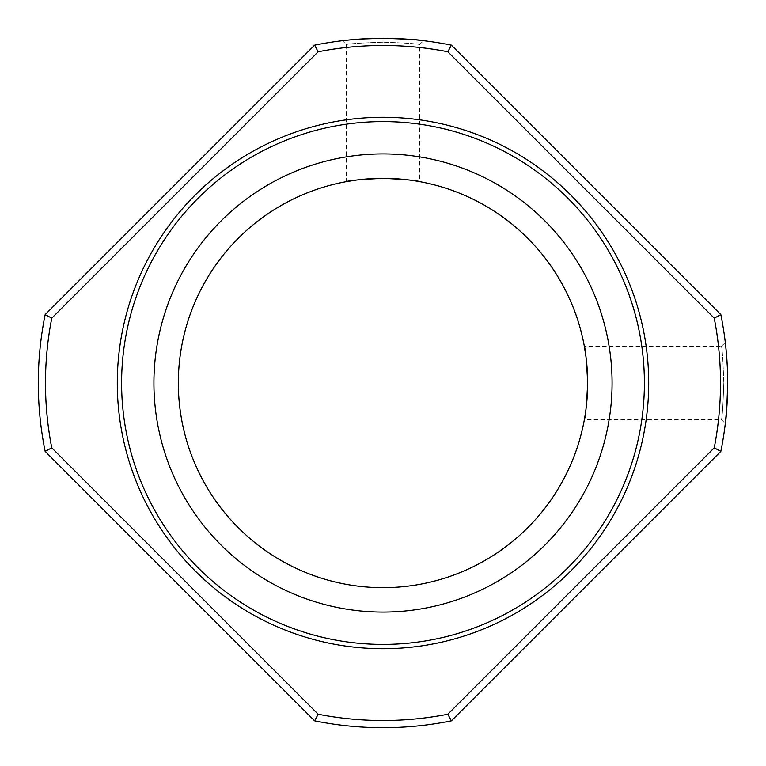 <?xml version="1.0" encoding="UTF-8"?>
<svg xmlns="http://www.w3.org/2000/svg" width="766" height="766" viewBox="0 0 766 766"><rect width="100%" height="100%" fill="white"/><g stroke="black" fill="none" stroke-linecap="round" stroke-linejoin="round"><path stroke-width="0.57" stroke-dasharray="3.83 2.87" d="M726.972 405.444L727.7 383.048L727.346 367.354M723.803 383.038C723.047 405.281 722.252 417.48 721.438 419.624C722.261 417.489 723.047 405.281 723.803 383L723.803 383.038C723.047 405.281 722.252 417.48 721.438 419.624C722.261 417.489 723.047 405.281 723.803 383C723.047 360.738 722.261 348.53 721.438 346.376C722.261 348.52 723.047 360.729 723.803 383C723.047 360.738 722.261 348.53 721.438 346.376C722.261 348.52 723.047 360.729 723.803 383L727.7 383C726.915 358.469 726.12 344.978 725.316 342.507C726.12 345.035 726.915 358.555 727.7 383.048M360.547 39.028L354.438 39.487M345.744 40.32L343.34 40.588M383 38.3C358.536 39.085 345.035 39.88 342.507 40.684C344.968 39.889 358.45 39.085 382.952 38.3C407.445 39.085 420.965 39.88 423.493 40.684C421.022 39.88 407.531 39.085 383 38.3L382.962 42.197C360.719 42.953 348.52 43.748 346.376 44.562C348.511 43.739 360.719 42.953 383 42.197C405.262 42.953 417.47 43.739 419.624 44.562C417.48 43.739 405.271 42.953 383 42.197C405.262 42.953 417.47 43.739 419.624 44.562C417.48 43.739 405.271 42.953 383 42.197C360.719 42.953 348.511 43.739 346.376 44.562C348.52 43.748 360.719 42.953 382.962 42.197M587.666 383A204.666 204.666 0 0 0 383 178.334A204.666 204.666 0 0 0 178.334 383A204.666 204.666 0 0 0 383 587.666A204.666 204.666 0 0 0 587.666 383L587.541 390.172M587.187 397.047L586.651 403.376M585.971 409.303L584.362 419.624L721.438 419.624L725.316 423.493M383 153.918A229.082 229.082 0 0 0 153.918 383A229.082 229.082 0 0 0 383 612.082A229.082 229.082 0 0 0 612.082 383A229.082 229.082 0 0 0 383 153.918M347.084 181.513L346.376 181.638L346.376 44.562L342.507 40.684M357.052 179.981L362.663 179.349M368.953 178.813L375.838 178.459M318.158 714.228A337.519 337.519 0 0 0 447.842 714.228L714.228 447.842A337.519 337.519 0 0 0 714.228 318.158L447.842 51.772A337.519 337.519 0 0 0 318.158 51.772L51.772 318.158L45.156 314.615L314.615 45.156A344.7 344.7 0 0 1 451.385 45.156L720.844 314.615A344.7 344.7 0 0 1 720.844 451.385L451.385 720.844A344.7 344.7 0 0 1 314.615 720.844L318.158 714.228L51.772 447.842A337.519 337.519 0 0 1 51.772 318.158M383 648.706A265.706 265.706 0 0 0 648.706 383A265.706 265.706 0 0 0 383 117.294A265.706 265.706 0 0 0 117.294 383A265.706 265.706 0 0 0 383 648.706M314.615 720.844L45.156 451.385A344.7 344.7 0 0 1 45.156 314.615M726.972 360.575L726.494 354.227M725.641 345.409L725.412 343.35M45.156 451.385L51.772 447.842M451.385 720.844L447.842 714.228M720.844 451.385L714.228 447.842M720.844 314.615L714.228 318.158M451.385 45.156L447.842 51.772M314.615 45.156L318.158 51.772M383 178.334L390.172 178.459M397.047 178.813L403.376 179.349M409.303 180.029L419.624 181.638L419.624 44.562L423.493 40.684M586.028 357.176L586.651 362.663M587.187 368.953L587.541 375.838M725.316 342.507L721.438 346.376L584.362 346.376"/><path stroke-width="1.15" d="M727.7 383C726.915 407.464 726.12 420.965 725.316 423.493C726.111 421.032 726.915 407.55 727.7 383.048M725.316 423.493L726.972 405.444M318.158 51.772A337.519 337.519 0 0 1 447.842 51.772L714.228 318.158A337.519 337.519 0 0 1 714.228 447.842L447.842 714.228A337.519 337.519 0 0 1 318.158 714.228L51.772 447.842A337.519 337.519 0 0 1 51.772 318.158L318.158 51.772L314.615 45.156A344.7 344.7 0 0 1 383 38.3C407.531 39.085 421.022 39.88 423.493 40.684C420.965 39.88 407.445 39.085 382.952 38.3L360.547 39.028M354.438 39.487L345.744 40.32M343.34 40.588L342.507 40.684M587.541 390.172L587.187 397.047M586.651 403.376L585.971 409.303M587.666 383C586.574 405.243 585.473 417.451 584.362 419.624C585.463 417.489 586.565 405.281 587.666 383A204.666 204.666 0 0 1 383 587.666A204.666 204.666 0 0 1 178.334 383A204.666 204.666 0 0 1 383 178.334A204.666 204.666 0 0 1 587.666 383C586.574 360.757 585.473 348.549 584.362 346.376C585.463 348.511 586.565 360.719 587.666 383L587.541 375.838M612.082 383A229.082 229.082 0 0 1 383 612.082A229.082 229.082 0 0 1 153.918 383A229.082 229.082 0 0 1 383 153.918A229.082 229.082 0 0 1 612.082 383M383 178.334C360.757 179.426 348.549 180.527 346.376 181.638C348.511 180.537 360.719 179.436 383 178.334C405.243 179.426 417.451 180.527 419.624 181.638C417.489 180.537 405.281 179.436 383 178.334L375.838 178.459M346.376 181.638L357.052 179.981M362.663 179.349L368.953 178.813M383 121.603A261.397 261.397 0 0 1 644.398 383A261.397 261.397 0 0 1 383 644.398A261.397 261.397 0 0 1 121.603 383A261.397 261.397 0 0 1 383 121.603M383 648.706A265.706 265.706 0 0 0 648.706 383A265.706 265.706 0 0 0 383 117.294A265.706 265.706 0 0 0 117.294 383A265.706 265.706 0 0 0 383 648.706M447.842 714.228L451.385 720.844A344.7 344.7 0 0 1 314.615 720.844L45.156 451.385A344.7 344.7 0 0 1 45.156 314.615L51.772 318.158M51.772 447.842L45.156 451.385M318.158 714.228L314.615 720.844M714.228 447.842L720.844 451.385L451.385 720.844M447.842 51.772L451.385 45.156L720.844 314.615L714.228 318.158M383 38.3A344.7 344.7 0 0 1 451.385 45.156M45.156 314.615L314.615 45.156M720.844 314.615A344.7 344.7 0 0 1 720.844 451.385M727.346 367.354L726.972 360.575M726.494 354.227L725.641 345.409M725.412 343.35L725.316 342.507M390.172 178.459L397.047 178.813M403.376 179.349L409.303 180.029M584.362 346.376L586.028 357.176M586.651 362.663L587.187 368.953"/></g></svg>
